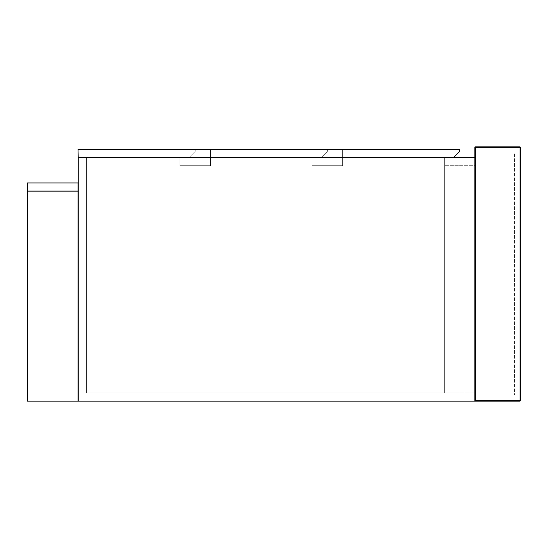 <?xml version="1.0" encoding="UTF-8"?>
<svg xmlns="http://www.w3.org/2000/svg" width="548" height="548" viewBox="0 0 548 548"><rect width="100%" height="100%" fill="white"/><g stroke="black" fill="none" stroke-linecap="round" stroke-linejoin="round"><path stroke-width="0.41" stroke-dasharray="2.74 2.06" d="M27.4 191.122L77.994 191.122L27.4 191.122L27.4 401.115L77.994 401.115L77.994 191.122L77.994 401.115L77.994 191.122L27.4 191.122L27.4 401.115L77.994 401.115L27.4 401.115L27.4 191.122M444.332 392.978L444.332 157.564L86.379 157.564L86.379 392.978L444.332 392.978L86.379 392.978L444.332 392.978L86.379 392.978L86.379 157.564L86.379 392.978L444.332 392.978L444.332 157.564L444.332 392.978L444.332 157.564L342.644 157.564L342.644 165.702L312.134 165.702L312.134 157.564L342.644 157.564L342.644 165.702L312.134 165.702L342.644 165.702L312.134 165.702L312.134 157.564L312.134 165.702L312.134 157.564L210.446 157.564L312.134 157.564L210.446 157.564L210.446 165.702L179.936 165.702L179.936 157.564L86.379 157.564L444.332 157.564L444.332 392.978L86.379 392.978L444.332 392.978L86.379 392.978L86.379 157.564L179.936 157.564L86.379 157.564L86.379 392.978L86.379 157.612L86.379 392.978L474.842 392.978L474.842 157.564L474.842 165.702L444.332 165.702L444.332 157.564L444.332 392.978L444.332 157.564L86.379 157.564L86.379 392.978L86.379 157.564L474.842 157.564L474.842 165.702L444.332 165.702L444.332 157.564L210.446 157.564L210.446 165.702L179.936 165.702L179.936 157.564L210.446 157.564L210.446 165.702L179.936 165.702L179.936 157.564L179.936 165.702L179.936 157.564L86.379 157.564L86.379 392.978L474.842 392.978L474.842 157.564L342.644 157.564L342.644 165.702L312.134 165.702L312.134 157.564L312.134 165.702L342.644 165.702L342.644 157.564L444.332 157.564L444.332 392.978M453.532 157.564L77.994 157.612L77.994 149.481L77.994 157.612L453.484 157.612L459.587 151.515L459.587 149.481L77.994 149.481L77.994 157.612L453.484 157.612L459.587 151.515L459.587 149.481L77.994 149.481L459.587 149.481L459.587 151.515L453.484 157.612L77.994 157.612M77.994 182.936L77.994 191.074L27.4 191.074L27.4 182.936L77.994 182.936M342.644 157.564L342.644 165.702L342.644 157.564M210.446 157.564L210.446 165.702L179.936 165.702L179.936 157.564L210.446 157.564L210.446 165.702L179.936 165.702L210.446 165.702L210.446 157.564M342.644 149.378L342.644 157.516L453.484 157.516L459.587 151.412L459.587 149.378L342.644 149.378L342.644 157.516L453.484 157.516L459.587 151.412L459.587 149.378M78.248 149.378L78.248 157.516L189.087 157.516L195.191 151.412L195.191 149.378L78.248 149.378L78.248 157.516L189.087 157.516L195.191 151.412L195.191 149.378M474.842 157.564L78.248 157.564L474.842 157.564L474.842 401.115L474.842 157.564L78.248 157.564L78.248 401.115L474.842 401.115L474.842 147.398L475.349 146.885L520.093 146.885L520.6 147.398L520.6 400.602L520.093 401.115L474.842 401.115L475.349 400.602L520.093 400.602L520.093 147.398L475.349 147.398L475.349 400.602M86.379 157.612L78.248 157.612L86.379 157.612M327.389 149.378L327.389 151.412L321.286 157.516L210.446 157.516L210.446 149.378L327.389 149.378L327.389 151.412L321.286 157.516L210.446 157.516L210.446 149.378M474.842 152.988L474.842 395.012L474.842 152.988L514.497 152.988L474.842 152.988M474.842 395.012L514.497 395.012L514.497 152.988L514.497 395.012L474.842 395.012M520.6 147.398L520.093 147.398L520.093 146.885M474.842 147.398L475.349 147.398L475.349 146.885M520.6 400.602L520.093 400.602L520.093 401.115"/><path stroke-width="0.82" d="M27.4 191.122L77.994 191.122L77.994 401.115L27.4 401.115L27.4 191.122M78.248 157.612L77.994 149.481L459.587 149.481L459.587 151.515L453.484 157.612M77.994 191.074L77.994 182.936L27.4 182.936L27.4 191.074L77.994 191.074M459.587 149.481L342.644 149.481M195.191 149.481L78.248 149.481M474.842 157.564L78.248 157.564L78.248 401.115L474.842 401.115L474.842 147.398L475.349 146.885L475.349 147.398L520.093 147.398L520.093 400.602L475.349 400.602L475.349 147.398L474.842 147.398L475.349 146.885L520.093 146.885L520.6 147.398L520.6 400.602L520.093 401.115L474.842 401.115L475.349 400.602M327.389 149.481L210.446 149.481M520.093 146.885L520.6 147.398L520.093 147.398L520.093 146.885M520.093 400.602L520.6 400.602L520.093 401.115L520.093 400.602"/></g></svg>
